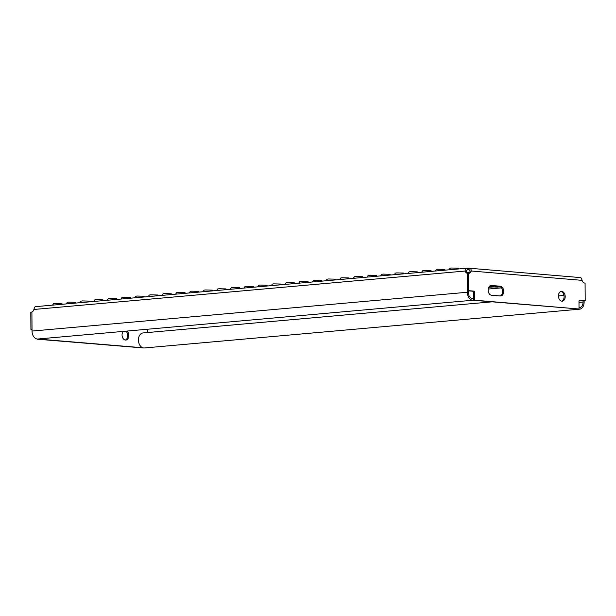 <?xml version="1.0" encoding="UTF-8"?>
<svg xmlns="http://www.w3.org/2000/svg" width="616" height="616" viewBox="0 0 616 616"><rect width="100%" height="100%" fill="white"/><g stroke="black" fill="none" stroke-linecap="round" stroke-linejoin="round"><path stroke-width="0.92" d="M494.078 285.886L496.404 286.078M494.594 286.833L499.36 286.987L494.594 286.833M493.716 287.025L493.07 285.801M497.836 287.102L494.656 287.01L497.836 287.102M448.995 269.808L450.073 268.26L451.359 268.014L458.35 268.199L458.874 268.93M466.759 272.341A4.528 0.393 -0.4 0 1 469.569 272.372M435.327 271.025L436.405 269.477L437.683 269.231L444.683 269.415L445.199 270.147M421.652 272.249L422.73 270.694L424.016 270.447L431.007 270.64L431.531 271.363M407.985 273.465L409.062 271.91L410.341 271.664L417.34 271.856L417.856 272.588M394.309 274.682L395.387 273.134L396.673 272.888L403.665 273.073L404.188 273.804M380.642 275.899L381.72 274.351L382.998 274.105L389.997 274.289L390.513 275.021M489.651 286.086A4.528 0.393 -0.4 0 1 493.123 286.194M493.462 286.663A4.528 0.393 -0.4 0 1 492.815 286.74A4.528 0.393 -0.4 0 1 488.965 286.863M366.967 277.123L368.045 275.568L369.33 275.321L376.322 275.514L376.846 276.238M353.299 278.34L354.377 276.784L355.655 276.538L362.655 276.73L363.171 277.462M339.624 279.556L340.702 278.009L341.988 277.762L348.979 277.947L349.503 278.678M325.956 280.773L327.034 279.225L328.313 278.979L335.312 279.163L335.828 279.895M312.289 281.997L313.359 280.442L314.645 280.195L321.637 280.388L322.16 281.112M298.614 283.214L299.692 281.658L300.97 281.412L307.969 281.604L308.485 282.328M284.946 284.43L286.017 282.883L287.302 282.636L294.294 282.821L294.818 283.553M271.271 285.647L272.349 284.099L273.627 283.853L280.627 284.038L281.142 284.769M257.603 286.871L258.674 285.316L259.96 285.069L266.951 285.262L267.475 285.986M243.928 288.088L245.006 286.532L246.285 286.286L253.284 286.478L253.8 287.202M230.261 289.304L231.331 287.757L232.617 287.51L239.609 287.695L240.132 288.427M216.586 290.521L217.664 288.973L218.95 288.727L225.941 288.912L226.457 289.643M202.918 291.745L203.988 290.19L205.274 289.944L212.266 290.136L212.79 290.86M189.243 292.962L190.321 291.406L191.607 291.16L198.598 291.353L199.114 292.076M175.575 294.179L176.646 292.631L177.932 292.384L184.923 292.569L185.447 293.301M161.9 295.395L162.978 293.847L164.264 293.601L171.256 293.786L171.772 294.517M148.233 296.612L149.303 295.064L150.589 294.818L157.581 295.01L158.104 295.734M134.558 297.836L135.636 296.281L136.921 296.034L143.913 296.227L144.429 296.95M120.89 299.053L121.96 297.505L123.246 297.251L130.238 297.443L130.761 298.175M107.215 300.269L108.293 298.721L109.579 298.475L116.57 298.66L117.086 299.391M93.547 301.486L94.618 299.938L95.903 299.692L102.895 299.884L103.419 300.608M79.872 302.71L80.95 301.155L82.236 300.908L89.228 301.101L89.743 301.825M66.205 303.927L67.275 302.379L68.561 302.125L75.552 302.317L76.076 303.049M52.529 305.143L53.607 303.596L54.893 303.349L61.885 303.534L62.401 304.265M561.792 291.406A4.905 3.357 84.9 0 0 561.392 291.406A4.905 3.357 84.9 0 0 558.458 296.296A4.905 3.357 84.9 0 0 561.861 301.17A4.905 3.357 84.9 0 0 562.262 301.17A4.905 3.357 84.9 0 0 565.188 296.281A4.905 3.357 84.9 0 0 561.792 291.406M127.058 331.062A4.905 3.357 -95.1 0 1 128.752 336.413A4.905 3.357 -95.1 0 1 125.872 340.063A4.905 3.357 -95.1 0 1 125.471 340.063A4.905 3.357 -95.1 0 1 122.307 336.706A4.905 3.357 -95.1 0 1 123.115 331.408M467.344 269.685L466.189 271.125L465.149 271.04C465.08 269.077 465.888 268.122 467.59 268.176L467.598 269.677L468.661 269.669L468.653 268.168L467.213 268.183L35.443 306.668M468.853 273.08A4.528 0.393 -0.4 0 1 467.613 273.111M491.599 285.678A4.528 0.393 -0.4 0 1 490.221 285.709M33.895 309.471A3.773 2.726 94.8 0 1 31.901 312.043L32.032 331.062L467.313 292.261L467.182 273.25A3.773 2.726 94.8 0 1 465.149 271.04L33.895 309.471C34.388 307.507 34.95 306.575 35.574 306.676M583.059 300.516L583.075 302.025L578.986 302.387M584.099 300.608L584.114 302.11A7.538 5.167 84.9 0 1 579.587 309.178A7.538 5.167 84.9 0 1 578.301 309.063M147.732 332.532L147.709 329.221M473.588 298.606A6.029 4.135 84.9 0 1 473.042 298.706A6.029 4.135 84.9 0 1 468.353 292.354L468.345 290.844M467.783 273.196A3.773 2.726 94.8 0 1 466.189 271.125M579.587 309.178L144.306 347.978A7.538 5.167 -95.1 0 1 138.492 340.925A7.538 5.167 -95.1 0 1 142.966 332.956L491.992 301.848M579.025 307.684A6.029 4.135 84.9 0 0 579.456 307.677A6.029 4.135 84.9 0 0 583.075 302.025M467.313 292.261A7.538 5.167 84.9 0 0 473.173 300.208A7.538 5.167 84.9 0 0 473.604 300.146M473.173 300.208L37.892 339.008A7.538 5.167 -95.1 0 1 32.032 331.062M468.406 290.66L467.313 290.76L467.19 273.25L468.283 273.15L468.406 290.66L473.596 291.099A1.509 1.032 -95.1 0 1 474.643 292.692L474.697 300.2L579.032 309.001L578.978 301.486A1.509 1.032 -95.1 0 1 579.887 300.069A1.509 1.032 -95.1 0 1 580.01 300.069L585.2 300.508L585.077 282.998A3.773 2.587 -95.1 0 1 584.869 283.029A3.773 2.587 -95.1 0 1 582.105 280.357C581.558 278.347 580.942 277.416 580.257 277.577L468.653 268.168C470.432 268.145 471.286 269.092 471.225 271.009L470.131 271.109L469.161 269.716M467.313 290.76L472.503 291.199A1.509 1.032 -95.1 0 1 473.55 292.785L473.604 300.3L474.697 300.2M473.604 300.3L579.032 309.001M579.502 300.215L585.2 300.508M584.653 283.037L585.077 282.998M500.184 295.973A4.905 3.357 84.9 0 0 502.556 290.798A4.905 3.357 84.9 0 0 499.183 286.317L490.521 285.585M561.707 301.155A4.905 3.357 84.9 0 0 564.079 296.088A4.905 3.357 84.9 0 0 560.853 291.522M470.131 271.109A3.773 2.587 -95.1 0 1 468.553 273.235M500.346 295.98A4.905 3.357 84.9 0 0 500.746 295.98A4.905 3.357 84.9 0 0 503.68 291.091A4.905 3.357 84.9 0 0 500.277 286.217L491.452 285.478A4.905 3.357 84.9 0 0 491.052 285.478A4.905 3.357 84.9 0 0 488.118 290.367A4.905 3.357 84.9 0 0 491.522 295.241L500.346 295.98M582.105 280.357L471.225 271.009A3.773 2.587 -95.1 0 1 469.107 273.273A3.773 2.587 -95.1 0 1 468.283 273.15M34.049 308.778L33.741 309.971M142.643 347.74L37.214 339M142.643 347.894L37.214 339.193M32.024 329.745L30.923 329.652L30.8 312.143L31.893 312.05A3.773 2.587 84.9 0 0 31.901 312.05M31.893 312.05L32.017 329.56L30.923 329.652M125.964 331.154A4.905 3.357 -95.1 0 1 127.697 336.113A4.905 3.357 -95.1 0 1 125.318 340.047M493.624 286.894L488.704 287.333M467.598 269.677L467.12 269.716M501.532 287.872L488.18 289.058M472.503 291.199L473.596 291.099M473.55 292.785L474.643 292.692M500.277 286.217L499.183 286.317M491.452 285.478L490.659 285.547M558.45 295.926L563.987 295.434M499.36 286.987L499.753 286.432"/></g></svg>
